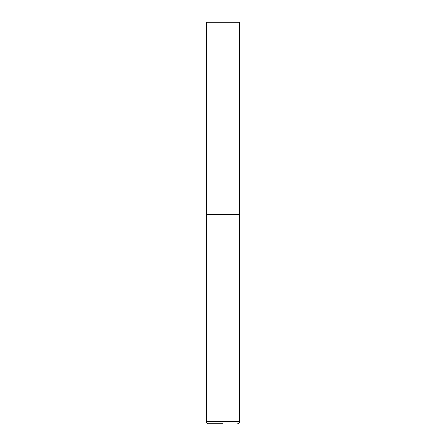 <?xml version="1.0" encoding="UTF-8"?>
<svg xmlns="http://www.w3.org/2000/svg" width="446" height="446" viewBox="0 0 446 446"><rect width="100%" height="100%" fill="white"/><g stroke="black" fill="none" stroke-linecap="round" stroke-linejoin="round"><path stroke-width="0.67" d="M206.275 421.693L239.725 421.693L239.725 214.637L206.275 214.637L239.725 214.637L239.725 22.3L206.275 22.3L206.275 421.693C206.392 422.914 207.061 423.583 208.282 423.7L223 423.7M239.725 421.693C239.608 422.914 238.939 423.583 237.718 423.7"/></g></svg>
